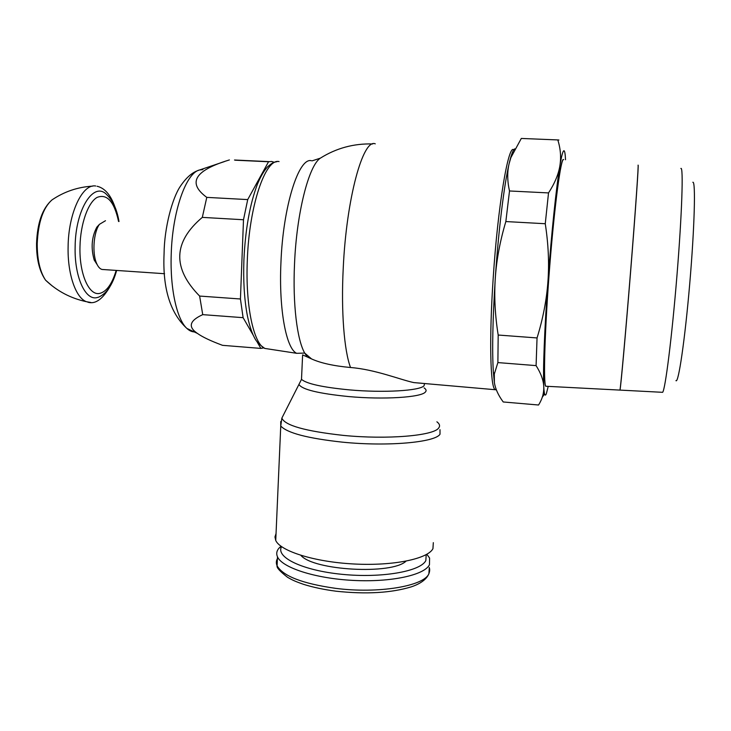<?xml version="1.0" encoding="UTF-8"?>
<svg xmlns="http://www.w3.org/2000/svg" width="731" height="731" viewBox="0 0 731 731"><rect width="100%" height="100%" fill="white"/><g stroke="black" fill="none" stroke-linecap="round" stroke-linejoin="round"><path stroke-width="1.1" d="M90.836 302.47L86.422 301.702C75.786 297.946 67.416 274.034 68.111 246.594C68.431 212.949 82.493 183.508 95.706 186.012M116.64 270.443C112.766 284.542 106.781 293.442 98.703 297.124L96.921 297.627C85.225 300.605 74.288 276.638 75.138 246.703C75.412 208.938 94.043 180.575 106.909 194.848C112.921 200.55 116.96 209.431 119.007 221.511M97.25 264.777L94.208 260.044C90.772 247.973 91.649 236.999 96.848 227.14L98.831 225.002M103.519 269.547L101.974 269.447C99.763 268.816 97.899 266.614 96.382 262.84C92.069 252.588 93.723 231.955 99.48 224.307L105.492 220.707M253.209 335.154L243.112 317.674L202.734 314.641L199.627 296.064L240.435 298.988L243.496 219.748L202.313 217.381L206.782 197.379L247.718 199.59L268.542 161.761L235.053 160.19M268.542 161.761L271.612 161.469L274.253 162.264M202.734 314.641C189.512 320.653 187.748 326.921 197.461 333.437C202.396 336.991 210.756 340.957 222.553 345.334L260.866 348.413L257.33 342.3M202.313 217.381C173.156 242.007 172.26 268.24 199.627 296.064M229.388 159.925L228.812 160.116C194.547 170.551 187.209 182.969 206.782 197.379M263.617 347.892L260.866 348.413M243.112 317.674L240.435 298.988M243.496 219.748L247.718 199.59M424.583 383.501L424.017 385.794C419.804 390.774 383.528 392.958 349.381 389.879C322.526 387.284 306.563 383.775 301.501 379.352L302.616 354.882L311.543 358.921C320.708 363.088 333.701 365.957 350.533 367.51C375.186 369.429 400.606 379.818 413.828 382.596L422.079 383.291M424.108 387.896C426.246 389.367 426.648 390.774 425.314 392.108C421.029 397.399 383.766 399.784 348.678 396.567C318.405 393.525 301.83 389.477 298.942 384.415L301.501 379.352L301.638 376.374M436.9 421.805C439.66 423.907 440.263 425.954 438.728 427.927C433.986 435.722 387.348 439.77 343.25 435.384C305.33 431.189 284.871 425.433 281.864 418.105L280.75 426.009L280.722 421.513M433.319 542.649L432.944 548.67C427.818 558.886 393.305 566.086 354.005 563.994C314.714 561.993 280.53 551.22 275.742 540.492L274.957 536.947L276.053 533.529M406.007 561.18C391.88 574.895 313.425 570.545 300.907 555.377M426.2 554.646L425.835 560.586C420.553 571.432 381.427 578.322 341.916 574.31C302.332 570.436 275.404 557.196 281.581 546.669M426.849 554.272L429.6 558.055L429.444 564.789C424.382 575.123 390.957 582.443 353.027 580.405C315.098 578.459 282.102 567.667 277.488 556.83C276.163 553.87 276.592 551.046 278.785 548.378L280.969 546.231M675.947 380.632C678.405 384.058 684.92 340.162 689.726 283.802C694.569 227.442 695.793 180.402 692.833 182.284M661.939 392.282L662.642 392.319C665.301 389.568 671.963 336.909 676.961 275.432C681.996 213.927 683.531 165.9 680.872 168.468M638.099 165.243C638.876 162.51 635.531 210.629 630.551 272.444C625.581 334.231 620.783 387.238 619.998 390.098L619.842 390.089M619.787 390.089L619.943 390.098C620.72 387.238 625.526 334.222 630.497 272.444C635.477 210.629 638.812 162.501 638.044 165.233M546.56 386.279L545.728 386.178C543.224 382.752 544.769 328.968 549.685 266.824C554.573 204.643 561.079 156.617 563.628 159.614M546.459 386.279L545.618 386.169C543.115 382.742 544.65 328.959 549.566 266.815C554.463 204.634 560.96 156.617 563.519 159.614M495.289 278.219C492.685 319.091 492.036 350.405 493.352 372.143L494.375 382.532L494.32 374.025L497.884 362.585L498.186 335.036C495.042 315.381 494.074 296.439 495.289 278.219C496.495 259.998 500.013 241.111 505.843 221.557L509.507 190.974C507.259 181.069 507.15 171.913 509.151 163.506C504.134 184.541 498.378 231.316 495.289 278.219M514.743 148.841C513.482 149.581 512.065 152.688 510.512 158.17L509.151 163.506L510.868 157.631L521.313 138.442L522.976 138.506M548.223 386.37L546.349 393.671C545.052 396.951 544.184 394.603 543.754 386.626C544.028 392.958 542.292 399.08 538.555 405.011L503.23 401.968C498.304 395.334 495.353 388.855 494.375 382.532M521.313 138.442L557.799 139.932C560.567 148.649 561.262 157.266 559.882 165.8C561.71 154.945 563.144 149.956 564.168 150.833C564.835 151.481 565.282 154.451 565.52 159.76M558.913 140.014L557.799 139.932M547.93 281.636C551.348 234.34 556.273 187.081 559.882 165.8C558.502 174.316 554.719 183.353 548.524 192.92L545.262 223.732C548.387 243.944 549.273 263.242 547.93 281.636C546.587 300.039 542.959 318.807 537.047 337.941L536.088 365.619C540.931 373.313 543.489 380.321 543.754 386.626C542.895 371.019 544.467 329.051 547.93 281.636M542.676 395.91L544.266 392.456M497.884 362.585L536.088 365.619M537.047 337.941L498.186 335.036M505.843 221.557L545.262 223.732M548.524 192.92L509.507 190.974M52.276 285.985L45.541 280.137C39.977 271.676 37.208 259.542 37.217 243.725C38.158 222.462 43.074 207.869 51.974 199.929L53.354 198.996M116.183 270.415C112.062 283.993 106.58 291.66 99.736 293.396C89.063 296.028 79.186 274.024 79.981 246.722C80.419 223.933 88.003 202.551 97.059 197.416C107.055 193.514 114.228 201.537 118.568 221.484M195.451 331.874C192.491 332.166 189.631 331.006 186.871 328.411L186.871 328.411C176.929 319.465 170.031 288.973 171.209 254.717C172.242 211.853 186.012 172.726 199.572 169.985L202.862 169.629M269.346 349.126L264.814 348.431C253.666 343.917 245.351 305.896 247.306 260.446C249.097 205.703 265.463 158.097 279.059 161.578M307.002 356.5L304.708 353.073L296.685 353.32C286.287 348.851 278.749 309.752 280.932 262.795C283.034 206.224 298.76 157.064 311.433 160.719M311.543 358.921L304.708 353.073C297.106 339.942 292.647 304.05 294.52 264.019C296.558 213.132 308.738 165.59 320.342 158.161L320.342 158.161C336.351 148.128 353.804 143.395 372.7 143.961M350.533 367.51C344.191 350.816 341.002 311.607 343.232 268.24C346.393 198.256 363.097 138.278 375.268 143.833M496.075 389.815L494.896 389.422C490.3 386.297 489.121 338.179 493.206 277.999C497.829 206.206 508.292 144.336 513.665 149.754M439.989 429.673L440.007 434.223C435.228 442.392 387.594 446.705 342.528 442.164C307.705 438.381 287.119 432.99 280.75 426.009L275.742 540.492M429.289 567.42L428.896 573.753C423.943 586.143 378.42 593.901 335.657 588.354C302.543 583.649 283.025 576.129 277.095 565.794C275.861 562.98 276.154 560.293 277.963 557.726M86.422 301.702C70.697 298.33 57.064 291.139 45.541 280.137C39.447 271.292 36.449 259.103 36.55 243.597C37.29 222.882 42.435 208.326 51.983 199.919C64.2 191.623 77.788 187.017 92.727 186.122M110.957 284.871C103.226 298.888 95.487 304.644 87.738 302.141M94.208 260.044L96.382 262.84M96.848 227.14L99.48 224.307M164.566 273.714L101.974 269.447M197.461 333.437L186.871 328.411C170.085 312.932 162.483 288.005 164.073 253.639C164.311 227.524 172.361 198.183 180.173 186.569C187.849 175.029 194.391 171.721 198.768 170.25M269.063 161.624L234.496 160.007M199.572 169.985L224.435 161.588M296.685 353.32L264.814 348.431C255.868 342.126 255.357 339.303 253.154 335.045C250.596 329.16 248.522 321.942 246.941 313.389C244.218 297.819 243.213 280.037 243.907 260.026C245.324 229.735 249.774 204.607 257.257 184.632C260.373 176.948 263.8 171.036 267.528 166.878C273.558 161.597 274.024 162.428 277.067 161.633M312.128 160.847L320.342 158.161M496.34 389.815L413.828 382.596M298.942 384.415L281.864 418.105M429.271 567.676C430.532 570.271 430.029 580.551 411.416 586.81C391.368 592.951 366.24 594.422 336.041 591.205C324.061 589.634 313.297 587.368 303.758 584.407C294.1 581.054 292.089 579.847 287.603 577.335C279.936 571.368 276.437 567.521 277.095 565.794L277.488 556.83M281.143 546.359L278.785 548.378M662.642 392.319L619.998 390.098M619.943 390.098L545.765 386.242M510.512 158.17L510.868 157.631M544.586 393.972L542.283 397.207M493.352 372.143L494.32 374.025M114.804 206.581C110.609 194.802 104.688 188.022 97.031 186.241"/></g></svg>
